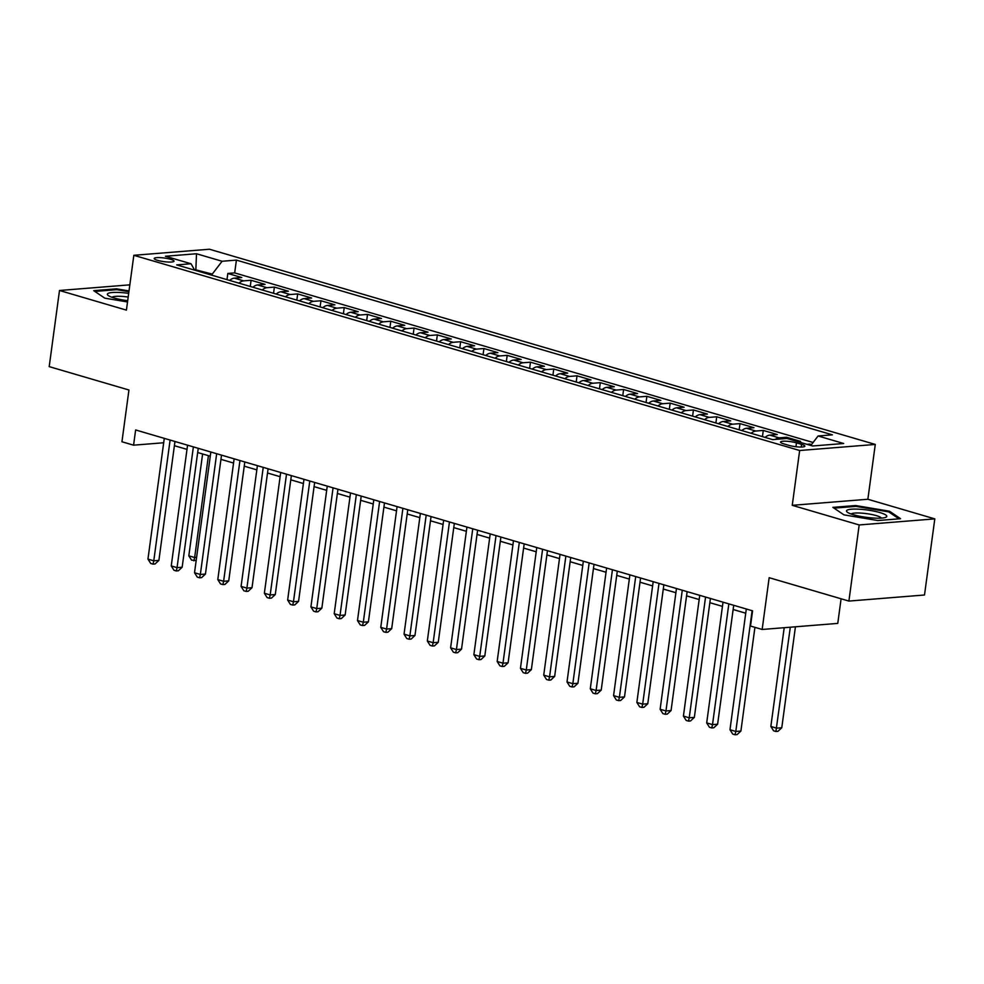 <?xml version="1.0" encoding="UTF-8"?>
<svg xmlns="http://www.w3.org/2000/svg" width="984" height="984" viewBox="0 0 984 984"><rect width="100%" height="100%" fill="white"/><g stroke="black" fill="none" stroke-linecap="round" stroke-linejoin="round"><path stroke-width="1.48" d="M157.575 260.354A10 1.82 7.7 0 0 168.092 262.027A10 1.82 7.7 0 0 174.02 261.166A10 1.82 7.7 0 0 170.65 259.309A10 1.82 7.7 0 0 160.134 257.623A10 1.82 7.7 0 0 154.205 258.485A10 1.82 7.7 0 0 157.575 260.354M875.28 444.436L209.457 249.235L133.836 255.299L799.66 450.512L875.28 444.436L867.863 499.257L792.255 505.321L859.18 524.952L934.8 518.875L867.863 499.257M934.8 518.875L924.505 595L848.897 601.076L769.156 577.694L762.157 629.465L837.765 623.401L841.099 598.789M129.839 284.843L59.495 290.489L49.2 366.626L128.941 389.996L121.942 441.767L133.578 445.174L163.688 442.763M859.18 524.952L848.897 601.076M811.517 444.571L809.844 444.091L809.697 445.137M797.618 441.595L800.533 441.361L786.56 437.265L786.388 438.532M765.121 437.4A12.497 7.884 106.3 0 1 769.796 435.125L777.249 434.534L763.276 430.438L762.44 436.625M741.838 430.586A12.497 7.884 106.3 0 1 746.512 428.298L753.965 427.708L740.005 423.612L739.168 429.799M718.566 423.76A12.497 7.884 106.3 0 1 723.228 421.484L730.694 420.881L716.721 416.786L715.885 422.972M695.282 416.933A12.497 7.884 106.3 0 1 699.944 414.658L707.41 414.055L693.437 409.959L692.601 416.146M671.998 410.107A12.497 7.884 106.3 0 1 676.672 407.831L684.126 407.228L670.166 403.132L669.329 409.319M648.714 403.28A12.497 7.884 106.3 0 1 653.388 401.005L660.842 400.402L646.882 396.306L646.045 402.493M625.443 396.454A12.497 7.884 106.3 0 1 630.104 394.178L637.571 393.575L623.598 389.479L622.761 395.666M602.159 389.627A12.497 7.884 106.3 0 1 606.833 387.352L614.287 386.749L600.314 382.653L599.477 388.84M578.875 382.801A12.497 7.884 106.3 0 1 583.549 380.525L591.003 379.922L577.042 375.827L576.206 382.013M555.591 375.974A12.497 7.884 106.3 0 1 560.265 373.699L567.719 373.096L553.758 369.012L552.922 375.187M532.319 369.148A12.497 7.884 106.3 0 1 536.981 366.872L544.447 366.282L530.474 362.186L529.638 368.373M509.036 362.321A12.497 7.884 106.3 0 1 513.709 360.046L521.163 359.455L507.191 355.359L506.354 361.546M485.752 355.507A12.497 7.884 106.3 0 1 490.426 353.219L497.879 352.629L483.919 348.533L483.082 354.72M462.468 348.68A12.497 7.884 106.3 0 1 467.142 346.393L474.608 345.802L460.635 341.706L459.799 347.893M439.196 341.854A12.497 7.884 106.3 0 1 443.858 339.578L451.324 338.976L437.351 334.88L436.515 341.067M415.912 335.027A12.497 7.884 106.3 0 1 420.586 332.752L428.04 332.149L414.067 328.053L413.231 334.24M392.628 328.201A12.497 7.884 106.3 0 1 397.302 325.925L404.756 325.323L390.796 321.227L389.959 327.414M369.357 321.374A12.497 7.884 106.3 0 1 374.018 319.099L381.484 318.496L367.512 314.4L366.675 320.587M346.073 314.548A12.497 7.884 106.3 0 1 350.734 312.272L358.201 311.67L344.228 307.574L343.391 313.761M322.789 307.721A12.497 7.884 106.3 0 1 327.463 305.446L334.917 304.843L320.944 300.747L320.108 306.934M299.505 300.895A12.497 7.884 106.3 0 1 304.179 298.619L311.633 298.017L297.672 293.921L296.836 300.108M276.233 294.068A12.497 7.884 106.3 0 1 280.895 291.793L288.361 291.202L274.388 287.107L273.552 293.293M252.95 287.242A12.497 7.884 106.3 0 1 257.611 284.966L265.077 284.376L251.105 280.28L250.268 286.467M762.157 629.465L750.521 626.058L752.576 610.83L135.632 429.959L133.578 445.174M801.579 444.362L796.462 442.849A9.692 1.759 7.7 0 0 786.278 441.226A9.692 1.759 7.7 0 0 780.533 442.062A9.692 1.759 7.7 0 0 783.793 443.87L788.91 445.371A9.692 1.759 7.7 0 0 799.106 446.994A9.692 1.759 7.7 0 0 804.851 446.158A9.692 1.759 7.7 0 0 801.579 444.362L801.222 447.043M194.66 270.157L191.031 263.749L176.726 264.905L772.711 439.627L787.015 438.483L812.624 445.986L843.694 443.501L818.085 435.986L832.39 434.842L236.406 260.108L222.101 261.264L212.273 274.093L194.266 269.456M191.031 263.749L165.423 256.246L196.493 253.749L222.101 261.264M806.929 444.325L809.844 444.091M813.116 442.493L234.672 272.9L227.821 273.454L226.984 279.64M229.666 280.428A12.497 7.884 106.3 0 1 234.34 278.14L241.793 277.55L227.821 273.454M238.977 283.146A12.497 7.884 -73.7 0 1 243.651 280.87L251.105 280.28M262.261 289.972A12.497 7.884 -73.7 0 1 266.922 287.697L274.388 287.107M285.545 296.799A12.497 7.884 -73.7 0 1 290.206 294.523L297.672 293.921M308.816 303.625A12.497 7.884 -73.7 0 1 313.49 301.35L320.944 300.747M332.1 310.452A12.497 7.884 -73.7 0 1 336.774 308.177L344.228 307.574M355.384 317.279A12.497 7.884 -73.7 0 1 360.046 315.003L367.512 314.4M378.668 324.105A12.497 7.884 -73.7 0 1 383.329 321.829L390.796 321.227M401.939 330.932A12.497 7.884 -73.7 0 1 406.613 328.656L414.067 328.053M425.223 337.758A12.497 7.884 -73.7 0 1 429.897 335.483L437.351 334.88M448.507 344.584A12.497 7.884 -73.7 0 1 453.169 342.309L460.635 341.706M471.791 351.411A12.497 7.884 -73.7 0 1 476.453 349.123L483.919 348.533M495.063 358.225A12.497 7.884 -73.7 0 1 499.737 355.95L507.191 355.359M518.347 365.052A12.497 7.884 -73.7 0 1 523.021 362.776L530.474 362.186M541.63 371.878A12.497 7.884 -73.7 0 1 546.292 369.603L553.758 369.012M564.914 378.705A12.497 7.884 -73.7 0 1 569.576 376.429L577.042 375.827M588.186 385.531A12.497 7.884 -73.7 0 1 592.86 383.256L600.314 382.653M611.47 392.358A12.497 7.884 -73.7 0 1 616.144 390.082L623.598 389.479M634.754 399.184A12.497 7.884 -73.7 0 1 639.416 396.909L646.882 396.306M658.038 406.011A12.497 7.884 -73.7 0 1 662.699 403.735L670.166 403.132M681.309 412.837A12.497 7.884 -73.7 0 1 685.983 410.562L693.437 409.959M704.593 419.664A12.497 7.884 -73.7 0 1 709.267 417.388L716.721 416.786M727.877 426.49A12.497 7.884 -73.7 0 1 732.539 424.202L740.005 423.612M751.149 433.317A12.497 7.884 -73.7 0 1 755.823 431.029L763.276 430.438M775.294 439.43A12.497 7.884 -73.7 0 1 779.107 437.855L786.56 437.265M792.255 505.321L799.66 450.512M59.495 290.489L126.419 310.12L133.836 255.299M174.389 445.703L186.997 449.393M197.673 452.529L210.281 456.219M220.957 459.356L233.552 463.046M244.241 466.17L256.836 469.872M267.513 472.997L280.12 476.699M290.797 479.823L303.392 483.525M314.08 486.649L326.676 490.339M337.364 493.476L349.96 497.166M360.636 500.303L373.243 503.993M383.92 507.129L396.515 510.819M407.204 513.956L419.799 517.645M430.488 520.782L443.083 524.472M453.759 527.608L466.367 531.298M477.043 534.435L489.638 538.125M500.327 541.249L512.922 544.952M523.611 548.076L536.206 551.778M546.883 554.902L559.49 558.604M570.167 561.729L582.762 565.431M593.45 568.555L606.046 572.245M616.722 575.382L629.329 579.072M640.006 582.208L652.613 585.898M663.29 589.035L675.885 592.725M686.574 595.861L699.169 599.551M709.845 602.688L722.453 606.378M733.129 609.514L745.737 613.204M195.816 270.502L196.493 253.749M212.113 275.274L212.273 274.093M810.828 445.469L818.085 435.986M234.672 272.9L236.406 260.108M889.499 511.213L855.649 505.542L832.87 507.363L843.952 514.866L877.802 520.536L900.581 518.716L889.499 511.213L889.351 512.307M129.015 290.932L116.481 288.829L93.714 290.661L104.796 298.164L127.526 301.965M855.526 506.416L855.649 505.542M116.37 289.702L116.481 288.829M752.12 610.695L735.798 731.444L729.98 729.734L746.303 608.985M754.925 627.349L740.903 731.038L735.798 731.444L735.048 734.765L732.723 734.089L729.98 729.734M740.903 731.038L737.09 734.605L735.048 734.765M784.199 627.694L770.853 726.45L776.671 728.16L781.776 727.754L795.429 626.796M781.776 727.754L777.963 731.321L775.921 731.481L790.312 627.202M775.921 731.481L773.596 730.804L770.853 726.45M853.362 514.718A20.307 3.69 7.7 0 0 885.551 517.399A20.307 3.69 7.7 0 0 879.93 512.578A20.307 3.69 7.7 0 0 855.674 509.085A20.307 3.69 7.7 0 0 847.421 512.246A20.307 3.69 7.7 0 0 853.362 514.718M881.43 518.113A15.375 2.792 7.7 0 0 876.326 515.616A15.375 2.792 7.7 0 0 861.061 513.094A15.375 2.792 7.7 0 0 851.209 514.017M834.014 508.138L855.908 506.379L888.712 511.877L898.995 518.839M128.683 293.38A20.307 3.69 7.7 0 0 121.02 292.568A20.307 3.69 7.7 0 0 108.252 295.532A20.307 3.69 7.7 0 0 127.699 300.698M128.191 297.045A15.375 2.792 7.7 0 0 122.213 296.405A15.375 2.792 7.7 0 0 112.041 297.316M94.858 291.436L116.752 289.677L128.916 291.707M728.836 603.868L712.514 724.618L706.696 722.908L723.019 602.159M733.707 605.295L717.619 724.212L712.514 724.618L711.764 727.939L709.439 727.262L706.696 722.908M717.619 724.212L713.806 727.779L711.764 727.939M705.565 597.042L689.231 717.791L683.413 716.081L699.735 595.332M710.423 598.469L694.347 717.385L689.231 717.791L688.48 721.112L686.156 720.436L683.413 716.081M694.347 717.385L690.534 720.952L688.48 721.112M682.281 590.216L665.959 710.965L660.129 709.255L676.463 588.518M687.139 591.642L671.063 710.559L665.959 710.965L665.209 714.286L662.872 713.609L660.129 709.255M671.063 710.559L667.25 714.126L665.209 714.286M658.997 583.389L642.675 704.138L636.857 702.441L653.179 581.692M663.856 584.816L647.779 703.732L642.675 704.138L641.925 707.459L639.6 706.783L636.857 702.441M647.779 703.732L643.966 707.299L641.925 707.459M635.713 576.562L619.391 697.312L613.573 695.614L629.895 574.865M640.584 577.989L624.496 696.906L619.391 697.312L618.641 700.645L616.316 699.956L613.573 695.614M624.496 696.906L620.683 700.473L618.641 700.645M612.442 569.748L596.107 690.485L590.289 688.788L606.611 568.039M617.3 571.163L601.224 690.079L596.107 690.485L595.357 693.818L593.032 693.13L590.289 688.788M601.224 690.079L597.411 693.646L595.357 693.818M589.158 562.922L572.836 683.671L567.005 681.961L583.34 561.212M594.016 564.336L577.94 683.253L572.836 683.671L572.085 686.992L569.748 686.303L567.005 681.961M577.94 683.253L574.127 686.82L572.085 686.992M565.874 556.095L549.552 676.844L543.734 675.135L560.056 554.386M570.732 557.522L554.656 676.426L549.552 676.844L548.801 680.165L546.477 679.477L543.734 675.135M554.656 676.426L550.843 680.005L548.801 680.165M542.59 549.269L526.268 670.018L520.45 668.308L536.772 547.559M547.461 550.696L531.372 669.6L526.268 670.018L525.518 673.339L523.193 672.65L520.45 668.308M531.372 669.6L527.559 673.179L525.518 673.339M519.318 542.442L502.984 663.191L497.166 661.482L513.488 540.733M524.177 543.869L508.101 662.773L502.984 663.191L502.234 666.512L499.909 665.836L497.166 661.482M508.101 662.773L504.288 666.352L502.234 666.512M496.034 535.616L479.712 656.365L473.882 654.655L490.216 533.906M500.893 537.043L484.817 655.959L479.712 656.365L478.962 659.686L476.625 659.009L473.882 654.655M484.817 655.959L481.004 659.526L478.962 659.686M472.751 528.789L456.428 649.538L450.611 647.829L466.933 527.08M477.609 530.216L461.533 649.132L456.428 649.538L455.678 652.859L453.353 652.183L450.611 647.829M461.533 649.132L457.72 652.699L455.678 652.859M449.467 521.963L433.144 642.712L427.327 641.002L443.649 520.253M454.337 523.39L438.261 642.306L433.144 642.712L432.394 646.033L430.069 645.356L427.327 641.002M438.261 642.306L434.436 645.873L432.394 646.033M426.195 515.136L409.861 635.885L404.043 634.176L420.377 513.427M431.053 516.563L414.977 635.479L409.861 635.885L409.123 639.206L406.786 638.53L404.043 634.176M414.977 635.479L411.164 639.046L409.123 639.206M402.911 508.31L386.589 629.059L380.759 627.361L397.093 506.612M407.77 509.737L391.693 628.653L386.589 629.059L385.839 632.38L383.514 631.703L380.759 627.361M391.693 628.653L387.881 632.22L385.839 632.38M379.627 501.483L363.305 622.232L357.487 620.535L373.809 499.786M384.486 502.91L368.41 621.827L363.305 622.232L362.555 625.566L360.23 624.877L357.487 620.535M368.41 621.827L364.597 625.394L362.555 625.566M356.343 494.657L340.021 615.406L334.203 613.708L350.525 492.959M361.214 496.084L345.138 615L340.021 615.406L339.271 618.739L336.946 618.05L334.203 613.708M345.138 615L341.313 618.567L339.271 618.739M333.072 487.843L316.737 608.579L310.919 606.882L327.254 486.133M337.93 489.257L321.854 608.173L316.737 608.579L315.999 611.913L313.662 611.224L310.919 606.882M321.854 608.173L318.041 611.74L315.999 611.913M309.788 481.016L293.466 601.765L287.648 600.056L303.97 479.306M314.646 482.443L298.57 601.347L293.466 601.765L292.715 605.086L290.391 604.397L287.648 600.056M298.57 601.347L294.757 604.914L292.715 605.086M286.504 474.19L270.182 594.939L264.364 593.229L280.686 472.48M291.362 475.616L275.286 594.52L270.182 594.939L269.432 598.26L267.107 597.571L264.364 593.229M275.286 594.52L271.473 598.1L269.432 598.26M263.232 467.363L246.898 588.112L241.08 586.403L257.402 465.653M268.091 468.79L252.015 587.694L246.898 588.112L246.148 591.433L243.823 590.744L241.08 586.403M252.015 587.694L248.202 591.273L246.148 591.433M239.948 460.537L223.614 581.286L217.796 579.576L234.13 458.827M244.807 461.963L228.731 580.88L223.614 581.286L222.876 584.607L220.539 583.93L217.796 579.576M228.731 580.88L224.918 584.447L222.876 584.607M216.665 453.71L200.342 574.459L194.525 572.75L210.847 452M221.523 455.137L205.447 574.053L200.342 574.459L199.592 577.78L197.267 577.104L194.525 572.75M205.447 574.053L201.634 577.62L199.592 577.78M193.381 446.884L177.058 567.633L171.241 565.923L187.563 445.174M198.239 448.31L182.163 567.227L177.058 567.633L176.308 570.954L173.983 570.277L171.241 565.923M182.163 567.227L178.35 570.794L176.308 570.954M170.109 440.057L153.775 560.806L147.957 559.096L164.279 438.347M174.968 441.484L158.891 560.4L153.775 560.806L153.024 564.127L150.7 563.451L147.957 559.096M158.891 560.4L155.078 563.967L153.024 564.127M202.606 453.968L188.83 555.825L194.648 557.522L208.423 455.678M196.185 560.462L191.572 560.167L188.83 555.825M193.897 560.855L194.648 557.522L196.603 557.375M234.34 278.14L243.651 280.87M257.611 284.966L266.922 287.697M280.895 291.793L290.206 294.523M304.179 298.619L313.49 301.35M327.463 305.446L336.774 308.177M350.734 312.272L360.046 315.003M374.018 319.099L383.329 321.829M397.302 325.925L406.613 328.656M420.586 332.752L429.897 335.483M443.858 339.578L453.169 342.309M467.142 346.393L476.453 349.123M490.426 353.219L499.737 355.95M513.709 360.046L523.021 362.776M536.981 366.872L546.292 369.603M560.265 373.699L569.576 376.429M583.549 380.525L592.86 383.256M606.833 387.352L616.144 390.082M630.104 394.178L639.416 396.909M653.388 401.005L662.699 403.735M676.672 407.831L685.983 410.562M699.944 414.658L709.267 417.388M723.228 421.484L732.539 424.202M746.512 428.298L755.823 431.029M769.796 435.125L779.107 437.855M795.945 446.724L796.462 442.849"/></g></svg>
